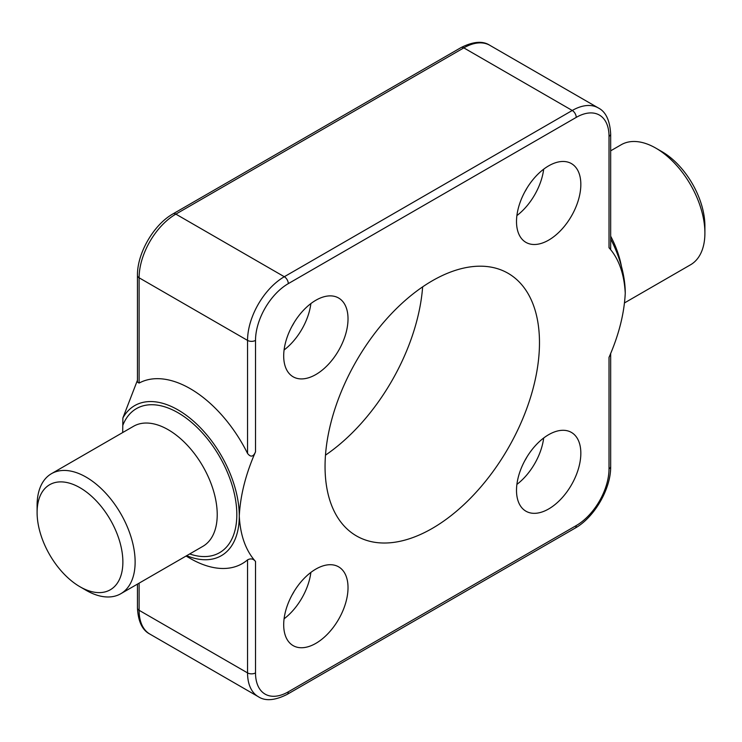 <?xml version="1.0" encoding="UTF-8"?>
<svg xmlns="http://www.w3.org/2000/svg" width="742" height="742" viewBox="0 0 742 742"><rect width="100%" height="100%" fill="white"/><g stroke="black" fill="none" stroke-linecap="round" stroke-linejoin="round"><path stroke-width="1.11" d="M86.109 590.307L79.988 586.764A60.649 35.013 60 0 1 37.1 512.49A60.649 35.013 60 0 1 79.988 487.726A60.649 35.013 60 0 1 122.875 562.009A60.649 35.013 60 0 1 79.988 586.764L86.109 590.307A69.312 40.022 60 0 0 120.77 593.739A69.312 40.022 60 0 0 131.399 538.191A69.312 40.022 60 0 0 86.109 477.115A69.312 40.022 60 0 0 51.458 473.684A69.312 40.022 60 0 0 37.1 505.413L37.1 512.49M610.666 150.821L621.23 144.727A69.312 40.022 60 0 1 655.891 148.159L662.012 151.693A60.649 35.013 60 0 1 704.9 225.976L704.9 233.053A69.312 40.022 60 0 1 690.542 264.783L624.727 302.782M662.012 151.693L655.891 148.159A69.312 40.022 60 0 1 704.9 233.053M548.672 240.12A45.485 26.267 120 0 0 578.389 200.043A45.485 26.267 120 0 0 571.414 163.592A45.485 26.267 120 0 0 548.672 165.846A45.485 26.267 120 0 0 518.955 205.924A45.485 26.267 120 0 0 525.93 242.374A45.485 26.267 120 0 0 548.672 240.12M516.896 215.579A45.485 26.267 120 0 0 543.691 169.167M315.86 374.534A45.485 26.267 120 0 0 345.577 334.447A45.485 26.267 120 0 0 338.602 298.006A45.485 26.267 120 0 0 315.86 300.25A45.485 26.267 120 0 0 286.143 340.337A45.485 26.267 120 0 0 293.118 376.788A45.485 26.267 120 0 0 315.86 374.534M284.084 349.983A45.485 26.267 120 0 0 310.879 303.58M548.672 508.956A45.485 26.267 120 0 0 578.389 468.87A45.485 26.267 120 0 0 571.414 432.419A45.485 26.267 120 0 0 548.672 434.673A45.485 26.267 120 0 0 518.955 474.75A45.485 26.267 120 0 0 525.93 511.201A45.485 26.267 120 0 0 548.672 508.956M516.896 484.405A45.485 26.267 120 0 0 543.691 437.993M315.86 643.36A45.485 26.267 120 0 0 345.577 603.283A45.485 26.267 120 0 0 338.602 566.832A45.485 26.267 120 0 0 315.86 569.086A45.485 26.267 120 0 0 286.143 609.163A45.485 26.267 120 0 0 293.118 645.614A45.485 26.267 120 0 0 315.86 643.36M284.084 618.819A45.485 26.267 120 0 0 310.879 572.407M325.488 455.143A151.628 87.537 120 0 0 422.643 286.857M432.271 528.406A151.628 87.537 120 0 0 531.318 394.79A151.628 87.537 120 0 0 508.075 273.288A151.628 87.537 120 0 0 432.271 280.801A151.628 87.537 120 0 0 333.214 414.416A151.628 87.537 120 0 0 356.457 535.919A151.628 87.537 120 0 0 432.271 528.406M294.194 322.455A28.159 16.259 -60 0 1 292.088 326.109M527.005 456.868A28.159 16.259 -60 0 1 524.9 460.522M292.088 594.936A28.159 16.259 120 0 0 294.194 591.281M524.9 191.696A28.159 16.259 120 0 0 527.005 188.041M610.666 353.248L610.666 466.505C611.037 488.653 594.435 517.406 575.078 528.156L287.126 694.401C274.883 700.55 265.284 701.32 258.318 696.701A51.986 30.014 -60 0 1 247.55 672.901L247.55 559.867C250.703 558.207 253.356 558.735 255.517 561.462C245.713 550.471 240.297 535.325 239.276 516.024A86.647 50.02 60 0 1 186.678 555.684M190.267 558.466L186.056 556.046L190.267 558.466A103.973 60.028 60 0 0 247.55 559.867M610.666 238.943A86.647 50.02 60 0 1 625.256 293.183C624.235 313.671 618.819 335.059 609.015 357.366L609.015 468.805A46.356 26.758 120 0 1 576.237 525.577L288.295 691.822A46.356 26.758 120 0 1 255.517 672.901L255.517 561.462M609.015 247.745L609.015 136.305A5.63 3.256 180 0 0 610.666 134.005L610.666 249.052L609.015 247.745C618.782 258.624 624.189 273.77 625.256 293.183M139.106 383.076A103.973 60.028 60 0 1 247.55 453.436L247.55 340.402L139.106 277.796L139.106 383.076L137.456 382.13L137.456 275.495A5.63 3.256 0 0 0 139.106 277.796A51.986 30.014 120 0 1 175.863 214.123L284.307 276.729L572.258 110.484L463.815 47.878L175.863 214.123A5.63 3.256 60 0 0 173.053 213.844C153.687 224.594 137.085 253.347 137.456 275.495M137.456 380.247L122.875 417.978A86.647 50.02 60 0 1 191.714 419.61A86.647 50.02 60 0 1 239.276 516.024C240.343 495.387 245.75 473.99 255.517 451.841C253.365 456.924 250.713 457.452 247.55 453.436M122.875 417.978L122.69 432.558M51.458 473.684L133.551 426.279A69.312 40.022 60 0 1 168.211 429.72A69.312 40.022 60 0 1 213.492 490.796A69.312 40.022 60 0 1 202.863 546.344L120.77 593.739M610.666 236.16A69.312 40.022 60 0 1 621.444 266.415M122.875 425.185A83.178 48.026 60 0 1 178.015 412.738A83.178 48.026 60 0 1 236.531 507.667A83.178 48.026 60 0 1 189.683 553.949M255.517 672.901A5.63 3.256 0 0 1 247.55 672.901L139.106 610.295A51.986 30.014 120 0 0 149.875 634.085C142.297 630.199 138.16 621.499 137.456 607.995A5.63 3.256 0 0 0 139.106 610.295L139.106 583.147M609.015 136.305A46.356 26.758 120 0 0 576.237 117.384L288.295 283.63A46.356 26.758 120 0 0 255.517 340.402L255.517 451.841M576.237 117.384A5.63 3.256 60 0 0 572.258 110.484A51.986 30.014 -60 0 1 598.256 107.915L489.813 45.299A51.986 30.014 120 0 0 463.815 47.878A5.63 3.256 60 0 0 461.005 47.599L173.053 213.844M255.517 340.402A5.63 3.256 0 0 1 247.55 340.402A51.986 30.014 -60 0 1 284.307 276.729A5.63 3.256 60 0 1 288.295 283.63M610.666 466.505A5.63 3.256 180 0 1 609.015 468.805M575.078 528.156A5.63 3.256 -120 0 0 576.237 525.577M287.126 694.401A5.63 3.256 -120 0 0 288.295 691.822M258.318 696.701L149.875 634.085M137.456 584.102L137.456 607.995M610.666 134.005C609.878 120.334 605.741 111.634 598.256 107.915M461.005 47.599C473.238 41.45 482.847 40.68 489.813 45.299"/></g></svg>
